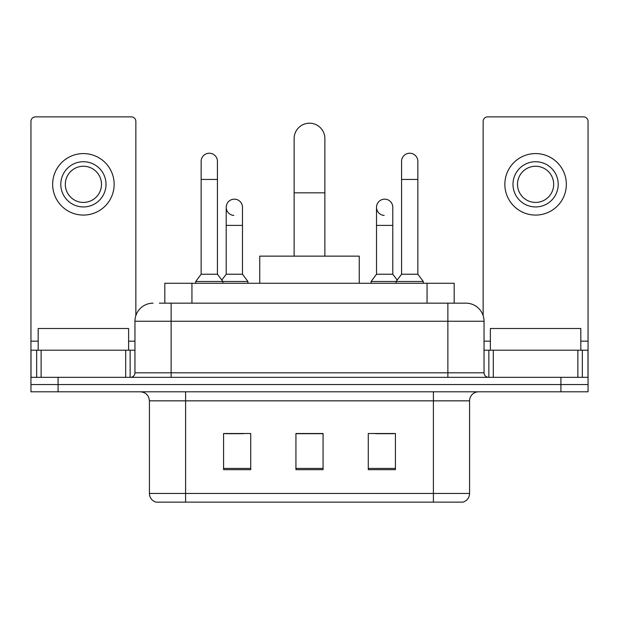 <?xml version="1.0" encoding="UTF-8"?>
<svg xmlns="http://www.w3.org/2000/svg" width="619" height="619" viewBox="0 0 619 619"><rect width="100%" height="100%" fill="white"/><g stroke="black" fill="none" stroke-linecap="round" stroke-linejoin="round"><path stroke-width="0.93" d="M164.816 303.171L164.816 283.27L454.184 283.27L454.184 303.171M159.787 303.171L465.681 303.171M159.377 303.171L171.13 303.171L171.13 321.253L134.957 321.253L134.957 372.808A4.519 4.519 0 0 1 130.431 377.327M153.04 303.171A18.09 18.09 0 0 0 134.957 321.253M465.96 303.171A18.09 18.09 0 0 1 484.043 321.253L484.043 372.808C484.313 375.555 485.822 377.064 488.569 377.327M58.078 377.327L30.95 377.327L30.95 384.561L58.078 384.561L30.95 384.561L30.95 391.796L58.078 391.796L58.078 384.561L560.922 384.561L58.078 384.561L58.078 377.327L560.922 377.327L560.922 384.561L588.05 384.561L560.922 384.561L560.922 391.796L58.078 391.796M560.922 391.796L588.05 391.796L588.05 350.199L588.05 377.327L560.922 377.327M469.573 493.451C469.326 497.784 467.152 500.678 463.066 502.133L433.401 502.133L433.401 493.451L469.573 493.451L469.573 400.841A9.045 9.045 0 0 1 478.619 391.796M149.427 493.451L185.599 493.451L185.599 502.133L433.401 502.133L155.934 502.133A9.045 9.045 0 0 1 149.427 493.451L149.427 400.841C148.885 395.348 145.875 392.338 140.381 391.796M395.417 469.666L395.417 433.493L368.282 433.493L368.282 469.666L395.417 469.666M250.718 469.666L250.718 433.493L223.583 433.493L223.583 469.666L250.718 469.666M323.064 469.666L323.064 433.493L295.936 433.493L295.936 469.666L323.064 469.666M225.301 433.671L243.391 433.671M375.609 433.671L393.699 433.671M323.064 433.671L295.936 433.671M128.62 350.199L128.62 328.496L38.185 328.496L38.185 350.199M125.688 377.327L125.688 350.199L41.125 350.199L41.125 377.327M135.855 315.613L135.855 121.386A4.519 4.519 0 0 0 131.336 116.867L35.469 116.867A4.519 4.519 0 0 0 30.95 121.386L30.95 350.199L41.125 350.199M125.688 350.199L134.957 350.199M30.95 377.327L30.95 350.199M83.403 161.721A22.609 22.609 0 0 0 60.794 184.33A22.609 22.609 0 0 0 83.403 206.939A22.609 22.609 0 0 0 106.011 184.33A22.609 22.609 0 0 0 83.403 161.721M83.403 166.248A18.09 18.09 0 0 0 65.32 184.33A18.09 18.09 0 0 0 83.403 202.421A18.09 18.09 0 0 0 101.493 184.33A18.09 18.09 0 0 0 83.403 166.248M83.403 215.079A30.749 30.749 0 0 0 114.151 184.33A30.749 30.749 0 0 0 83.403 153.582A30.749 30.749 0 0 0 52.654 184.33A30.749 30.749 0 0 0 83.403 215.079M294.126 256.142L294.126 138.571A15.374 15.374 0 0 1 309.5 123.196A15.374 15.374 0 0 1 324.874 138.571A15.374 15.374 0 0 0 309.5 123.196M324.874 256.142L324.874 138.571M359.244 283.27L359.244 256.142L259.756 256.142L259.756 283.27M201.152 179.448L217.431 179.448L217.431 274.232L201.152 274.232L201.152 161.366A8.14 8.14 0 0 1 209.802 153.241A8.14 8.14 0 0 1 217.431 161.366A8.14 8.14 0 0 0 209.802 153.241M201.152 274.232L195.728 281.467L195.728 283.27M217.431 274.232L222.863 281.467L195.728 281.467M242.486 274.232L242.486 225.393L226.206 225.393L226.206 274.232L242.486 274.232L247.91 281.467L222.863 281.467L222.863 283.27M401.569 179.448L417.848 179.448L417.848 274.232L401.569 274.232L401.569 161.366A8.14 8.14 0 0 1 410.219 153.241A8.14 8.14 0 0 1 417.848 161.366A8.14 8.14 0 0 0 410.219 153.241M401.569 274.232L396.137 281.467L396.137 283.27M417.848 274.232L423.272 281.467L371.091 281.467L371.091 283.27M423.272 281.467L423.272 283.27M233.835 215.427A8.14 8.14 0 0 1 226.206 207.303A8.14 8.14 0 0 1 234.856 199.179A8.14 8.14 0 0 1 242.486 207.303L242.486 225.393M226.206 274.232L221.819 280.074M247.91 281.467L247.91 283.27M384.144 215.427A8.14 8.14 0 0 1 376.514 207.303A8.14 8.14 0 0 1 385.165 199.179A8.14 8.14 0 0 1 392.794 207.303L392.794 225.393L376.514 225.393L376.514 207.303M392.794 225.393L392.794 274.232L376.514 274.232L376.514 225.393M376.514 274.232L371.091 281.467M392.794 274.232L397.181 280.074M577.875 377.327L577.875 350.199L493.312 350.199L493.312 377.327M577.875 350.199L588.05 350.199L588.05 121.386A4.519 4.519 0 0 0 583.531 116.867L487.664 116.867A4.519 4.519 0 0 0 483.145 121.386L483.145 315.613M484.043 350.199L493.312 350.199M535.597 161.721A22.609 22.609 0 0 0 512.989 184.33A22.609 22.609 0 0 0 535.597 206.939A22.609 22.609 0 0 0 558.206 184.33A22.609 22.609 0 0 0 535.597 161.721M535.597 166.248A18.09 18.09 0 0 0 517.507 184.33A18.09 18.09 0 0 0 535.597 202.421A18.09 18.09 0 0 0 553.68 184.33A18.09 18.09 0 0 0 535.597 166.248M535.597 215.079A30.749 30.749 0 0 0 566.346 184.33A30.749 30.749 0 0 0 535.597 153.582A30.749 30.749 0 0 0 504.849 184.33A30.749 30.749 0 0 0 535.597 215.079M580.815 350.199L580.815 328.496L490.38 328.496L490.38 350.199M191.944 303.171L191.944 283.27M427.056 303.171L427.056 283.27M171.13 377.327L171.13 372.808L484.043 372.808M134.957 372.808L171.13 372.808L171.13 321.253L447.87 321.253L447.87 377.327M484.043 321.253L447.87 321.253L447.87 303.171M433.401 391.796L433.401 400.841L149.427 400.841M469.573 400.841L433.401 400.841L433.401 493.451L185.599 493.451L185.599 391.796M323.064 468.413L295.936 468.413M250.718 468.413L223.583 468.413M395.417 468.413L368.282 468.413M134.957 341.154L128.62 341.154M38.185 341.154L30.95 341.154M130.137 350.199L130.137 377.327M31.02 350.199L31.02 377.327M36.668 377.327L36.668 350.199M294.126 192.834L324.874 192.834M588.05 341.154L580.815 341.154M490.38 341.154L484.043 341.154M587.98 377.327L587.98 350.199M582.332 350.199L582.332 377.327M488.863 377.327L488.863 350.199M217.431 179.448L217.431 161.366M417.848 179.448L417.848 161.366M226.206 225.393L226.206 207.303"/></g></svg>
